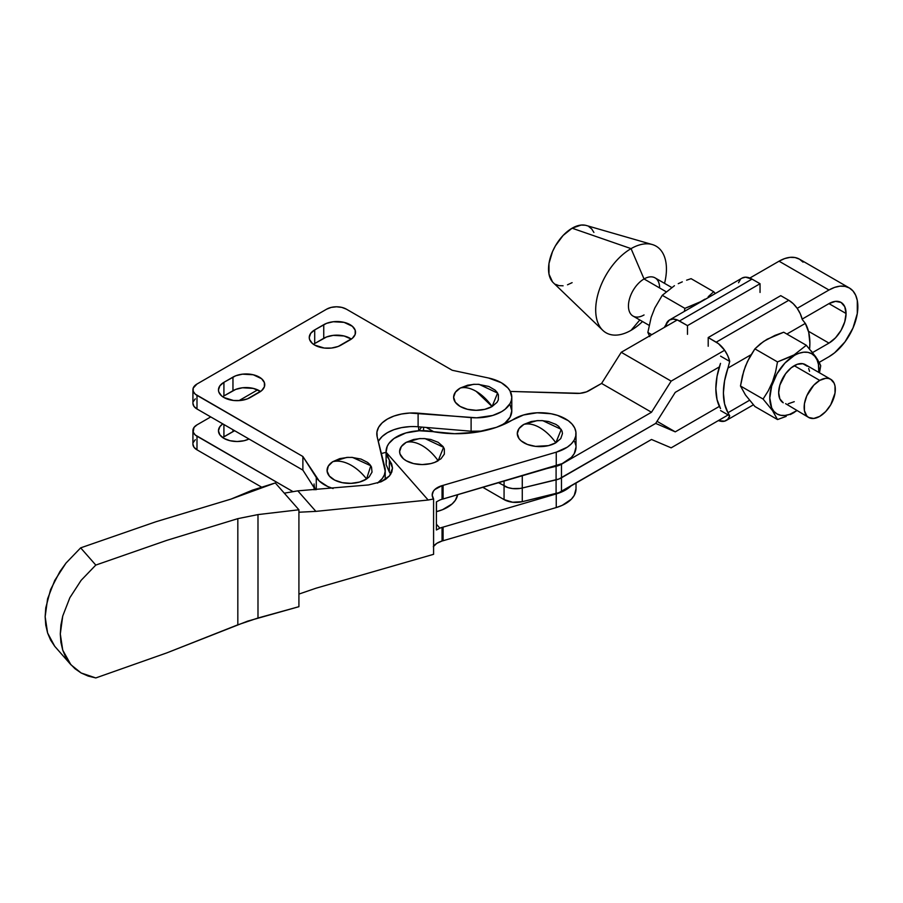 <?xml version="1.0" encoding="UTF-8"?>
<svg xmlns="http://www.w3.org/2000/svg" width="903" height="903" viewBox="0 0 903 903"><rect width="100%" height="100%" fill="white"/><g stroke="black" fill="none" stroke-linecap="round" stroke-linejoin="round"><path stroke-width="1.35" d="M420.572 438.531L413.563 439.49L406.226 442.323A22.586 13.037 0 0 0 406.226 460.756A22.586 13.037 0 0 0 438.169 460.756A38.908 22.462 -120 0 0 422.198 445.642C428.056 449.073 433.384 454.107 438.169 460.756L443.576 447.324L425.065 438.61L419.331 438.61L406.226 442.323C411.023 441.206 416.351 442.312 422.198 445.642A38.908 22.462 -120 0 0 406.226 442.323L401.338 446.545L399.611 451.534L400.052 454.085L403.427 458.78L406.226 460.756L413.563 463.589L422.198 464.582L430.844 463.589L434.749 462.381L440.98 458.78L444.355 454.085L444.355 448.994L443.068 446.545L438.169 442.323L430.844 439.49L423.823 438.531M538.256 420.572L531.235 421.532L523.909 424.365A22.586 13.037 0 0 0 523.909 442.797A22.586 13.037 0 0 0 555.853 442.797A38.908 22.462 -120 0 0 539.881 427.683C545.739 431.115 551.056 436.149 555.853 442.797L561.26 429.365L542.748 420.651L537.014 420.651L523.909 424.365C528.706 423.247 534.023 424.354 539.881 427.683A38.908 22.462 -120 0 0 523.909 424.365L519.011 428.598L517.295 433.587L519.011 438.576L521.099 440.822L527.329 444.423L535.479 446.375L548.527 445.63L555.853 442.797L560.752 438.576L562.467 433.587L562.027 431.036L558.664 426.34L555.853 424.365L548.527 421.532L541.507 420.572M386.461 460.417L386.134 464.594L389.328 472.032L389.328 460.011L392.512 468.07L389.588 475.791L381.1 481.784L368.514 484.945L297.809 490.848L315.881 511.38L297.809 490.848L284.31 493.173L297.809 490.848L368.514 484.945L381.1 481.784L385.953 479.087L389.588 475.791L391.8 472.055L392.512 468.07L391.676 463.984L387.026 456.173L386.089 452.211L387.206 446.353L388.821 443.554L394.013 438.486L405.842 432.943A36.131 20.859 180 0 1 433.056 431.645L454.615 433.7L476.31 432.221L496.447 427.322L523.514 414.985A36.131 20.859 180 0 1 576.012 433.587A36.131 20.859 180 0 1 556.248 452.177L443.091 485.362A18.037 10.407 0 0 0 442.052 485.645L434.749 489.584L433.293 491.334L432.187 495.16L433.587 498.953L433.587 554.318L315.881 588.248L298.916 594.084L315.881 588.248L433.587 554.318L433.587 498.953A18.037 10.407 180 0 1 432.187 494.923A18.037 10.407 180 0 1 442.052 485.645L442.052 499.257A18.037 10.407 0 0 0 439.874 500.014L436.409 501.854L436.409 529.982L439.874 528.153A18.037 10.407 180 0 1 442.052 527.397L442.052 541.01A18.037 10.407 0 0 0 433.587 546.27M433.293 546.71L436.736 543.38L442.052 541.01L442.052 527.397A18.037 10.407 180 0 1 443.091 527.115L443.091 540.739A18.037 10.407 0 0 0 442.052 541.01A18.037 10.407 180 0 1 443.091 540.739L556.248 507.554A36.131 20.859 0 0 0 576.012 488.952L576.012 483.071M570.933 486.006A36.131 20.859 180 0 1 556.248 493.93L556.248 507.554L562.219 505.353L571.385 499.167L574.229 495.42L576.012 488.862M386.066 451.534L386.134 464.594L389.328 472.032L389.328 460.011L386.089 452.211L428.157 500.025L433.587 498.953L428.157 500.025L386.089 452.211A36.131 20.859 180 0 1 386.066 451.534A36.131 20.859 180 0 1 405.842 432.943L419.229 430.754L433.056 431.645A77.816 44.924 180 0 0 513.423 419.376A36.131 20.859 180 0 1 523.514 414.985L537.093 412.784L551.09 413.755L557.569 415.391L568.28 420.685L572.096 424.139L574.669 427.943L575.9 431.973L575.753 436.059L574.229 440.054L571.385 443.802L567.321 447.154L556.248 452.177L556.248 465.79A36.131 20.859 0 0 0 576.012 447.199L576.012 433.587M571.385 485.554L567.321 488.907L556.248 493.93L443.091 527.115A18.037 10.407 0 0 0 442.052 527.397A18.037 10.407 0 0 0 439.874 528.153L436.409 524.214L439.874 528.153L436.409 529.982L436.409 501.854L439.874 500.014A18.037 10.407 180 0 1 442.052 499.257A18.037 10.407 180 0 1 443.091 498.975L562.219 463.6L571.385 457.415L574.229 453.667L576.012 447.109M70.908 664.743L81.146 672.983L95.797 677.939L166.852 652.869L247.648 621.129L298.916 606.692L298.916 509.789L275.291 482.936L252.332 490.182L231.066 499.077L275.291 482.936L298.916 509.789L298.916 606.692L257.987 618.013L237.828 624.82L237.828 518.649L257.987 514.586L257.987 618.013L257.987 514.586L298.916 509.789L257.987 514.586L237.828 518.649L237.828 624.82L166.852 652.869L95.797 677.939L88.122 676.054L81.146 672.983L75.028 668.762L69.858 663.491L65.727 657.249L62.736 650.16L60.907 642.349L60.298 633.951L60.907 625.124L62.736 616.027L69.858 597.707L81.146 580.302L95.797 565.075L166.852 540.344L237.828 518.649L166.852 540.344L95.797 565.075L80.66 547.861L65.998 563.088L59.88 571.588L50.579 589.625L45.76 607.911L45.15 616.726L45.76 625.124L47.588 632.947L50.579 640.035L54.711 646.277L70.908 664.743L62.736 650.16L60.298 633.951L62.736 616.027L69.858 597.707L81.146 580.302L95.797 565.075L80.66 547.861L65.998 563.088L54.711 580.494L47.588 598.813L45.15 616.726L47.588 632.947L54.711 646.277M231.066 499.077L155.903 521.753L80.66 547.861L155.903 521.753L231.066 499.077M315.881 511.38L298.916 512.227L315.881 511.38L428.157 500.025L315.881 511.38M575.9 445.585L574.669 441.556M556.248 452.177L443.091 485.362L443.091 498.975L556.248 465.79L556.248 452.177M556.248 493.93L443.091 527.115L443.091 540.739L556.248 507.554L556.248 493.93M442.052 499.257L442.052 485.645A18.037 10.407 180 0 1 443.091 485.362L443.091 498.975A18.037 10.407 0 0 0 442.052 499.257M390.751 474.188L389.328 472.032M809.585 349.043L809.878 343.106L808.727 332.293L805.329 323.398L786.874 334.054L805.329 323.398L802.27 319.527A20.013 11.558 -120 0 0 788.77 300.281L780.745 295.653L788.77 300.281L716.214 342.169A20.013 11.558 60 0 1 729.714 361.426L724.556 380.885L723.405 393.019L724.556 403.822L727.953 412.727A61.37 35.431 -60 0 1 727.953 368.074L751.07 354.721L727.953 368.074L729.714 361.426L720.594 356.154L729.714 361.426L727.728 355.658L724.59 350.183L718.449 343.659L708.2 337.541L780.745 295.653L708.2 337.541L708.2 346.255L708.2 337.541L716.214 342.169L788.77 300.281L793.173 303.634L797.146 308.284L800.284 313.77L802.27 319.527L805.329 323.398A61.37 35.431 -60 0 1 809.878 343.106A61.37 35.431 -60 0 1 809.585 349.009M665.962 324.651L664.236 327.484L665.962 324.651L667.543 325.565L665.962 324.651A20.013 11.558 60 0 1 669.462 320.001A20.013 11.558 60 0 1 679.474 320.994L687.488 325.622L687.488 334.336L687.488 325.622L760.044 283.734L687.488 325.622L677.239 319.91L672.995 319.064L669.394 320.046L665.962 324.651M701.507 301.32L684.869 308.352L684.395 311.388L684.869 308.352L662.271 295.304L684.869 308.352L697.68 303.352L704.995 299.13L701.507 301.32M708.166 296.782L713.686 291.714L691.088 278.666L713.686 291.714L708.166 296.782M715.311 293.531L713.686 291.714M686.607 280.178L691.088 278.666L686.607 280.178M678.243 283.677L682.307 281.849L678.243 283.677M644.042 314.955A22.044 12.721 -60 0 1 628.454 305.959A22.044 12.721 -60 0 1 644.042 278.959L631.062 248.63L572.107 228.199A33.355 19.256 120 0 0 551.022 255.436A33.355 19.256 120 0 0 553.246 282.662L602.764 330.317A50.026 28.885 -60 0 1 599.423 289.468A50.026 28.885 -60 0 1 631.062 248.63A50.026 28.885 120 0 0 595.698 309.898A50.026 28.885 120 0 0 631.062 330.317A50.026 28.885 -60 0 1 602.764 330.317M631.062 330.317L639.809 319.967L631.062 330.317A50.026 28.885 120 0 0 642.507 321.524A50.026 28.885 -60 0 1 631.062 330.317M671.629 287.436L655.059 277.876A22.044 12.721 120 0 0 644.042 278.959L666.053 291.68L644.042 278.959A22.044 12.721 120 0 0 629.639 298.385A22.044 12.721 120 0 0 633.014 316.05L649.11 325.34M830.749 379.305L805.273 364.598A22.044 12.721 120 0 0 794.256 365.692L819.721 380.4A22.044 12.721 -60 0 1 830.749 379.305A22.044 12.721 -60 0 1 834.124 396.97A22.044 12.721 -60 0 1 819.721 416.385L825.692 411.576L830.749 404.758L835.015 393.076L835.015 386.055L834.124 383.188L830.749 379.305L828.378 378.436L825.692 378.323L819.721 380.4L813.761 385.209L806.763 395.875L804.438 403.709L804.438 410.73L806.763 415.865L808.704 417.479L813.761 418.461L819.721 416.385A22.044 12.721 -60 0 1 808.704 417.479A22.044 12.721 -60 0 1 805.329 399.815A22.044 12.721 -60 0 1 819.721 380.4L794.256 365.692A22.044 12.721 120 0 0 779.853 385.118A22.044 12.721 120 0 0 783.24 402.772L779.853 398.889L778.668 392.681L779.853 385.118L785.599 373.729L791.22 367.792L797.293 364.281L802.914 363.728L807.214 366.212M811.187 350.906L817.429 359.338L820.714 365.771L819.484 372.804L820.714 365.771L819.868 363.785L815.759 356.832L806.311 345.273L794.132 354.879L794.358 355.466A34.743 20.058 -60 0 1 818.807 372.408L818.445 364.383L817.046 359.868L814.777 356.279L811.729 353.739L808.004 352.362L803.76 352.193L799.144 353.242L777.494 361.911L775.564 372.025L772.528 381.732L768.284 390.796L763.08 399.047L740.483 385.999L742.413 375.885L745.438 366.178L749.693 357.114L754.885 348.863L777.494 361.911L754.885 348.863L760.36 343.829L767.076 339.257L783.714 332.225L806.311 345.273L794.132 354.879L777.494 361.911L775.564 372.025L772.528 381.732L768.284 390.796L763.08 399.047L772.505 410.572L777.494 419.545L754.885 406.497L745.472 394.983L740.483 385.999L763.08 399.047L772.505 410.572L777.494 419.545L779.097 419.026M794.132 412.513L790.306 414.545L794.132 412.513M796.83 410.617A34.743 20.058 -60 0 1 794.358 412.197A34.743 20.058 -60 0 1 769.796 398.009A34.743 20.058 -60 0 1 794.358 355.466L784.955 363.051L776.986 373.797L771.659 386.078L769.796 398.009L771.659 407.784L773.927 411.384L776.986 413.913L780.711 415.29L784.955 415.459L789.561 414.421L796.83 410.617M806.311 345.273L783.714 332.225L774.932 335.408L763.554 341.469L754.885 348.863L747.436 361.539L743.767 370.975L740.483 385.999L745.472 394.983L754.885 406.497L777.494 419.545L786.208 416.385M808.659 368.492L809.539 371.347M794.256 401.677L788.296 403.754M785.599 403.652L808.704 417.479M727.953 412.727L749.524 400.277L727.953 412.727L728.947 414.466L727.953 412.727M652.293 244.544L586.261 225.479A33.355 19.256 120 0 0 572.107 228.199L631.062 248.63A50.026 28.885 -60 0 1 652.293 244.544A50.026 28.885 -60 0 1 664.54 283.35A50.026 28.885 120 0 0 631.062 248.63L644.042 278.959A22.044 12.721 -60 0 1 659.619 287.955M552.501 281.883L548.979 274.094L548.979 263.473L552.501 251.621L555.435 245.808L563.088 235.48L572.107 228.199L581.137 225.061L585.212 225.231M588.79 226.551L591.725 228.978L593.903 232.432M572.107 282.662L567.513 284.795M563.088 285.799L559.013 285.641L555.435 284.31M651.752 334.686L647.857 332.439L651.153 317.416L654.81 307.979L662.271 295.304L674.451 285.698L662.271 295.304L654.81 307.979L651.153 317.416L647.857 332.439L651.752 334.686M649.799 336.582L647.857 332.439L649.799 336.582M760.044 292.448L760.044 283.734L752.018 279.106L679.474 320.994L752.018 279.106L760.044 283.734L760.044 292.448M738.519 282.763L740.505 279.298M741.95 278.158L745.551 277.176L752.018 279.106A20.013 11.558 -120 0 0 742.018 278.113L669.462 320.001M718.382 420.561L724.59 421.17L727.728 419.308L729.714 415.843L720.594 410.583L729.714 415.843L728.947 414.466L729.714 415.843A20.013 11.558 60 0 1 726.215 420.493A20.013 11.558 60 0 1 718.382 420.561M720.515 363.378A61.37 35.431 120 0 0 720.515 408.562L717.038 399.6L715.865 388.662L717.038 376.37L720.515 363.378M315.497 489.697A35.578 20.543 180 0 1 314.075 483.963M386.066 452.324L381.371 453.509L386.066 452.324M436.409 511.662L442.56 509.676L452.177 503.897L455.338 500.307L457.629 494.72A35.578 20.543 0 0 1 436.476 511.651L436.409 511.662M436.476 501.808L436.476 511.651L436.476 501.808M846.055 313.499A24.178 13.963 -60 0 1 828.965 343.106L808.478 331.277L828.965 343.106L812.553 352.576L828.965 343.106L835.501 337.824L841.054 330.351L844.756 321.807L846.055 313.499L828.965 303.622L846.055 313.499A24.178 13.963 -60 0 0 841.054 302.426L844.756 306.693L846.055 313.499M779.041 261.193L828.965 290.01A40.849 23.591 -60 0 1 849.384 287.989A40.849 23.591 -60 0 1 857.85 306.693A40.849 23.591 -60 0 1 828.965 356.719L834.598 352.825L845.016 341.842L852.985 328.026L857.297 313.522L857.297 300.496L855.649 295.191L852.985 290.969L849.384 287.989L845.016 286.364L840.016 286.161L834.598 287.391L828.965 290.01L797.191 308.352L828.965 290.01L779.041 261.193L784.684 258.574L790.102 257.344L795.091 257.547L799.471 259.172A40.849 23.591 120 0 0 779.041 261.193L749.851 278.045L779.041 261.193M504.066 499.596L482.823 487.327L504.066 499.596A16.672 9.628 0 0 0 522.273 501.673L556.09 493.546A16.672 9.628 0 0 0 561.474 491.458L561.474 477.8A16.672 9.628 180 0 1 556.09 479.877L556.09 493.546L556.09 479.877L522.273 488.015L522.273 501.673L522.273 488.015A16.672 9.628 180 0 1 504.066 485.927L504.066 499.596L512.622 502.226L522.273 501.673L558.957 492.654L651.503 439.479L671.155 447.832L728.134 414.94L671.155 447.832L651.503 439.479L561.474 491.458L561.474 477.8L655.691 423.405L675.263 431.848L657.012 421.306L675.263 431.848L719.375 406.384L675.263 431.848L655.691 423.405L561.474 477.8L561.474 464.232L547.184 468.454L556.09 466.309L556.09 479.877A16.672 9.628 0 0 0 561.474 477.8L655.691 423.405L675.263 392.353L655.691 423.405L558.957 478.996L561.474 477.8L561.474 464.232A16.672 9.628 180 0 1 556.09 466.309L556.09 479.877L558.957 478.996L522.273 488.015L556.09 479.877L522.273 488.004L522.273 475.757L522.273 488.004L519.936 488.455L522.273 488.004A16.672 9.628 0 0 1 504.066 485.927L504.066 499.596M498.524 482.721L508.005 487.609L512.622 488.568L519.936 488.455L512.622 488.568L508.005 487.609L498.524 482.721M724.635 350.24L671.155 381.122L621.241 352.294L677.295 319.933L621.241 352.294L671.155 381.122L651.503 412.253L601.59 383.436L621.241 352.294L601.59 383.436L651.503 412.253L565.538 461.884L651.503 412.253L671.155 381.122L724.635 350.24M433.767 431.769L426.318 427.469L433.767 431.769M510.308 391.428L579.974 393.313L586.442 391.879L601.59 383.436L589.151 390.615A16.672 9.628 180 0 1 576.486 393.426L510.308 391.428M565.312 462.02L561.474 464.232L565.312 462.02M504.066 481.096L504.066 485.927L504.066 481.096M423.541 430.697L423.541 427.232L423.541 430.697M819.179 362.374L828.965 356.719L819.179 362.374M828.965 303.622L802.169 319.098L828.965 303.622A24.178 13.963 -60 0 1 841.054 302.426L835.501 301.354L828.965 303.622M719.375 366.9L675.263 392.353L719.375 366.9M849.384 287.989L799.471 259.172L803.06 262.152M421.464 427.277L418.969 430.765M250.255 397.523A18.624 10.746 180 0 1 223.921 397.523L221.596 395.898L218.819 392.026L218.458 389.927L219.88 385.807L223.921 382.319L235.773 375.761L242.489 374.158L253.246 374.768L261.61 378.729L264.387 382.612L264.387 386.8L261.61 390.672L247.433 398.866L240.717 400.469L233.448 400.469L223.921 397.523A18.624 10.746 180 0 1 218.458 389.927A18.624 10.746 180 0 1 223.921 382.319L223.921 395.932L235.773 389.385L242.489 387.771L253.246 388.392L260.538 391.507A18.624 10.746 0 0 0 232.963 390.717L232.963 377.104A18.624 10.746 180 0 1 253.246 374.768A18.624 10.746 180 0 1 264.748 384.701A18.624 10.746 180 0 1 259.285 392.308L250.255 397.523M249.014 439.016A18.624 10.746 180 0 1 223.921 438.373L219.88 434.885L218.458 430.765L219.88 426.656L222.793 423.879A18.624 10.746 180 0 0 218.458 430.765A18.624 10.746 180 0 0 223.921 438.373L229.96 440.698L237.083 441.522L244.205 440.698L249.025 439.016M341.041 345.104A18.624 10.746 180 0 1 314.707 345.104L312.393 343.479L309.616 339.607L309.255 337.508L310.677 333.388L314.707 329.9L326.57 323.342L333.286 321.739L344.043 322.348L352.396 326.31L355.184 330.193L355.184 334.381L352.396 338.264L338.219 346.447L331.514 348.05L324.245 348.05L314.707 345.104A18.624 10.746 180 0 1 309.255 337.508A18.624 10.746 180 0 1 314.707 329.9L314.707 343.524L326.57 336.966L333.286 335.363L344.043 335.972L351.323 339.099A18.624 10.746 0 0 0 323.748 338.298L323.748 324.685A18.624 10.746 180 0 1 344.043 322.348A18.624 10.746 180 0 1 355.534 332.281A18.624 10.746 180 0 1 350.082 339.889L341.041 345.104M477.868 384.272L488.85 386.473L495.058 390.085L497.124 392.353L498.388 394.803L498.332 399.882L497.034 402.332L492.09 406.542A38.908 22.349 -119.7 0 0 476.208 391.371L492.09 406.542L497.598 393.098L479.075 384.339L473.341 384.339L460.327 388.008C465.09 386.902 470.384 388.03 476.208 391.371A38.908 22.349 -119.7 0 0 460.327 388.008L467.675 385.197L474.617 384.272M351.549 457.347L361.019 459.074L367.623 462.449L369.948 464.627L371.494 467.02L372.025 472.1L369.169 476.908L366.573 478.985A38.908 23.794 -123.1 0 0 349.653 464.447C355.85 467.664 361.493 472.506 366.573 478.985L370.794 465.756L352.52 457.415L346.786 457.415L332.733 461.704C337.812 460.417 343.445 461.331 349.653 464.447A38.908 23.794 -123.1 0 0 332.733 461.704L339.742 458.622L348.265 457.324M192.926 389.701L192.926 403.314L193.987 406.384L196.989 408.98L196.989 395.367A13.895 8.025 180 0 1 192.926 389.701A13.895 8.025 180 0 1 196.989 384.023L326.694 309.142A13.895 8.025 180 0 1 346.346 309.142L452.234 370.275L488.534 378.007A35.578 20.543 180 0 1 501.368 382.748L488.534 378.007L452.234 370.275L346.346 309.142L341.842 307.404L336.526 306.794L331.209 307.404L326.694 309.142L196.989 384.023L193.186 388.132L193.186 391.259L195.262 394.148L302.877 456.5L319.086 480.847L327.631 486.48L333.094 488.523M418.112 426.78L418.112 413.168A36.131 20.859 180 0 0 376.799 433.812A36.131 20.859 180 0 0 377.172 436.804L384.859 467.393A35.578 20.543 180 0 1 385.22 470.339A35.578 20.543 180 0 1 377.522 483.105L382.33 478.455L384.351 474.876L385.197 471.152L377.172 436.804L376.946 431.973L378.639 427.232L382.183 422.852L387.387 419.06L393.956 416.057L401.542 414.014L409.736 413.032L476.649 417.807L492.666 415.482L501.571 411.678L505.138 409.228L510.105 403.506L511.369 400.39L511.787 397.196L510.014 390.886L507.881 387.918L501.368 382.748A35.578 20.543 180 0 1 511.787 397.275A35.578 20.543 180 0 1 471.106 417.604L471.106 431.216L482.642 431.092A35.578 20.543 0 0 1 471.106 431.216L418.112 426.78L471.106 431.216L471.106 417.604L418.112 413.168L418.112 426.78A36.131 20.859 0 0 0 378.334 441.42M492.09 406.542L484.742 409.352L476.095 410.312L467.461 409.296L460.158 406.452L455.293 402.207L453.622 397.207L455.394 392.218L460.327 388.008A22.586 13.037 0 0 0 460.158 406.452A22.586 13.037 0 0 0 492.09 406.542M366.573 478.985L359.552 482.067L351.03 483.353L342.305 482.676L334.686 480.114L329.358 476.062L327.112 471.14L328.297 466.106L332.733 461.704A22.586 13.037 0 0 0 334.686 480.114A22.586 13.037 0 0 0 366.573 478.985M378.639 440.845L382.183 436.465L387.387 432.672L393.956 429.67L401.542 427.627L409.736 426.645M511.787 397.275L511.787 410.888A35.578 20.543 0 0 1 501.03 425.606L505.138 422.841L510.105 417.13L511.787 410.809L510.014 404.499M195.262 398.855L193.186 401.745M192.926 403.314A13.895 8.025 0 0 0 196.989 408.98L302.877 470.113L315.407 489.708L302.877 470.113L302.877 456.5L316.276 477.461L316.276 489.652L316.276 477.461A35.578 20.543 180 0 0 332.631 488.376M222.669 396.733L223.921 395.932A18.624 10.746 0 0 0 222.669 396.733M313.465 344.314L314.707 343.524A18.624 10.746 0 0 0 313.465 344.314M196.989 408.98L196.989 395.367L302.877 456.5L302.877 470.113L196.989 408.98M257.626 389.87L239.002 400.616L257.626 389.87M210.749 416.926L196.989 424.873L193.987 427.469L193.186 432.108L195.262 434.998L293.001 491.638L196.989 436.217A13.895 8.025 180 0 1 192.926 430.539A13.895 8.025 180 0 1 196.989 424.873L210.749 416.926M195.262 439.705L193.186 442.594M192.926 444.152L193.987 447.233L196.989 449.829L261.441 487.044L196.989 449.829L196.989 436.217L196.989 449.829A13.895 8.025 0 0 1 192.926 444.163L192.926 430.539M222.669 437.583L234.622 430.708A18.624 10.746 0 0 0 232.963 431.566L223.921 436.781L223.921 424.534L223.921 436.781A18.624 10.746 0 0 0 222.669 437.583M323.748 338.298L314.707 343.524L314.707 329.9L323.748 324.685L323.748 338.298M232.963 429.749L232.963 431.566L232.963 429.749M232.963 390.717L223.921 395.932L223.921 382.319L232.963 377.104L232.963 390.717M425.065 438.61L419.331 438.61M542.748 420.651L537.014 420.651M753.384 404.815L726.226 420.493M314.075 487.631L314.075 489.798M418.653 426.826L418.653 430.776M479.075 384.339L473.341 384.339M352.52 457.415L346.786 457.415M385.22 470.395L385.22 479.583"/></g></svg>
